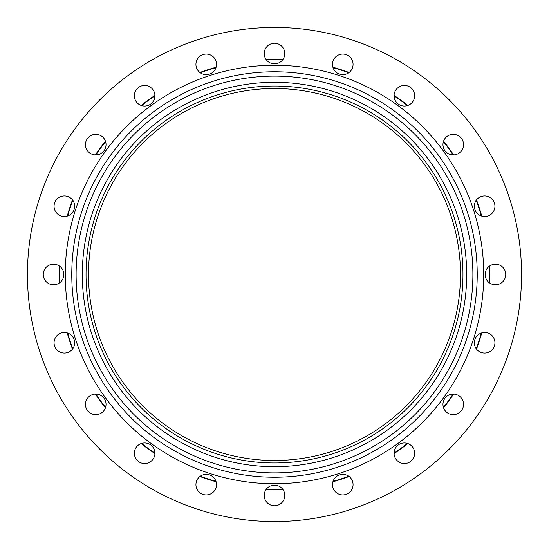 <?xml version="1.0" encoding="UTF-8"?>
<svg xmlns="http://www.w3.org/2000/svg" width="549" height="549" viewBox="0 0 549 549"><rect width="100%" height="100%" fill="white"/><g stroke="black" fill="none" stroke-linecap="round" stroke-linejoin="round"><path stroke-width="0.82" d="M88.513 274.5A185.987 185.987 0 0 1 274.5 88.513A185.987 185.987 0 0 1 460.487 274.5A185.987 185.987 0 0 1 274.5 460.487A185.987 185.987 0 0 1 88.513 274.5M462.965 274.5A188.465 188.465 0 0 1 274.5 462.965A188.465 188.465 0 0 1 86.035 274.5A188.465 188.465 0 0 1 274.5 86.035A188.465 188.465 0 0 1 462.965 274.5M266.251 489.296A214.954 214.954 0 0 0 282.749 489.296M333.03 481.329A214.954 214.954 0 0 0 348.718 476.237M394.079 453.124A214.954 214.954 0 0 0 407.427 443.427M443.427 407.427A214.954 214.954 0 0 0 453.124 394.079M476.237 348.718A214.954 214.954 0 0 0 481.329 333.03M489.296 282.749A214.954 214.954 0 0 0 489.296 266.251M481.329 215.97A214.954 214.954 0 0 0 476.237 200.282M453.124 154.921A214.954 214.954 0 0 0 443.427 141.573M407.427 105.573A214.954 214.954 0 0 0 394.079 95.876M348.718 72.763A214.954 214.954 0 0 0 333.03 67.671M282.749 59.704A214.954 214.954 0 0 0 266.251 59.704M265.984 489.674A215.338 215.338 0 0 0 283.016 489.674M332.893 481.768A215.338 215.338 0 0 0 349.089 476.511M394.086 453.584A215.338 215.338 0 0 0 407.866 443.571M443.571 407.866A215.338 215.338 0 0 0 453.584 394.086M476.511 349.089A215.338 215.338 0 0 0 481.768 332.893M489.674 283.016A215.338 215.338 0 0 0 489.674 265.984M481.768 216.107A215.338 215.338 0 0 0 476.511 199.911M453.584 154.914A215.338 215.338 0 0 0 443.571 141.134M407.866 105.429A215.338 215.338 0 0 0 394.086 95.416M349.089 72.489A215.338 215.338 0 0 0 332.893 67.232M283.016 59.326A215.338 215.338 0 0 0 265.984 59.326M215.97 67.671A214.954 214.954 0 0 0 200.282 72.763M154.921 95.876A214.954 214.954 0 0 0 141.573 105.573M105.573 141.573A214.954 214.954 0 0 0 95.876 154.921M72.763 200.282A214.954 214.954 0 0 0 67.671 215.97M59.704 266.251A214.954 214.954 0 0 0 59.704 282.749M67.671 333.03A214.954 214.954 0 0 0 72.763 348.718M95.876 394.079A214.954 214.954 0 0 0 105.573 407.427M141.573 443.427A214.954 214.954 0 0 0 154.921 453.124M200.282 476.237A214.954 214.954 0 0 0 215.97 481.329M216.107 67.232A215.338 215.338 0 0 0 199.911 72.489M154.914 95.416A215.338 215.338 0 0 0 141.134 105.429M105.429 141.134A215.338 215.338 0 0 0 95.416 154.914M72.489 199.911A215.338 215.338 0 0 0 67.232 216.107M59.326 265.984A215.338 215.338 0 0 0 59.326 283.016M67.232 332.893A215.338 215.338 0 0 0 72.489 349.089M95.416 394.086A215.338 215.338 0 0 0 105.429 407.866M141.134 443.571A215.338 215.338 0 0 0 154.914 453.584M199.911 476.511A215.338 215.338 0 0 0 216.107 481.768M274.5 27.45A247.05 247.05 0 0 1 521.55 274.5A247.05 247.05 0 0 1 274.5 521.55A247.05 247.05 0 0 1 27.45 274.5A247.05 247.05 0 0 1 274.5 27.45M274.5 462.965A188.465 188.465 0 0 1 86.035 274.5A188.465 188.465 0 0 1 274.5 86.035A188.465 188.465 0 0 1 462.965 274.5A188.465 188.465 0 0 1 274.5 462.965M274.5 63.842A10.294 10.294 0 0 1 264.206 53.548A10.294 10.294 0 0 1 274.5 43.261A10.294 10.294 0 0 1 284.794 53.548A10.294 10.294 0 0 1 274.5 63.842M342.775 74.657A10.294 10.294 0 0 1 332.488 64.363A10.294 10.294 0 0 1 342.775 54.07A10.294 10.294 0 0 1 353.069 64.363A10.294 10.294 0 0 1 342.775 74.657M404.373 106.039A10.294 10.294 0 0 1 394.079 95.746A10.294 10.294 0 0 1 404.373 85.459A10.294 10.294 0 0 1 414.66 95.746A10.294 10.294 0 0 1 404.373 106.039M453.254 154.921A10.294 10.294 0 0 1 442.961 144.627A10.294 10.294 0 0 1 453.254 134.34A10.294 10.294 0 0 1 463.541 144.627A10.294 10.294 0 0 1 453.254 154.921M484.637 216.512A10.294 10.294 0 0 1 474.343 206.225A10.294 10.294 0 0 1 484.637 195.931A10.294 10.294 0 0 1 494.93 206.225A10.294 10.294 0 0 1 484.637 216.512M495.452 284.794A10.294 10.294 0 0 1 485.158 274.5A10.294 10.294 0 0 1 495.452 264.206A10.294 10.294 0 0 1 505.739 274.5A10.294 10.294 0 0 1 495.452 284.794M484.637 353.069A10.294 10.294 0 0 1 474.343 342.775A10.294 10.294 0 0 1 484.637 332.488A10.294 10.294 0 0 1 494.93 342.775A10.294 10.294 0 0 1 484.637 353.069M453.254 414.66A10.294 10.294 0 0 1 442.961 404.373A10.294 10.294 0 0 1 453.254 394.079A10.294 10.294 0 0 1 463.541 404.373A10.294 10.294 0 0 1 453.254 414.66M404.373 463.541A10.294 10.294 0 0 1 394.079 453.254A10.294 10.294 0 0 1 404.373 442.961A10.294 10.294 0 0 1 414.66 453.254A10.294 10.294 0 0 1 404.373 463.541M342.775 494.93A10.294 10.294 0 0 1 332.488 484.637A10.294 10.294 0 0 1 342.775 474.343A10.294 10.294 0 0 1 353.069 484.637A10.294 10.294 0 0 1 342.775 494.93M274.5 505.739A10.294 10.294 0 0 1 264.206 495.452A10.294 10.294 0 0 1 274.5 485.158A10.294 10.294 0 0 1 284.794 495.452A10.294 10.294 0 0 1 274.5 505.739M206.225 494.93A10.294 10.294 0 0 1 195.931 484.637A10.294 10.294 0 0 1 206.225 474.343A10.294 10.294 0 0 1 216.512 484.637A10.294 10.294 0 0 1 206.225 494.93M144.627 463.541A10.294 10.294 0 0 1 134.34 453.254A10.294 10.294 0 0 1 144.627 442.961A10.294 10.294 0 0 1 154.921 453.254A10.294 10.294 0 0 1 144.627 463.541M95.746 414.66A10.294 10.294 0 0 1 85.459 404.373A10.294 10.294 0 0 1 95.746 394.079A10.294 10.294 0 0 1 106.039 404.373A10.294 10.294 0 0 1 95.746 414.66M64.363 353.069A10.294 10.294 0 0 1 54.07 342.775A10.294 10.294 0 0 1 64.363 332.488A10.294 10.294 0 0 1 74.657 342.775A10.294 10.294 0 0 1 64.363 353.069M53.548 284.794A10.294 10.294 0 0 1 43.261 274.5A10.294 10.294 0 0 1 53.548 264.206A10.294 10.294 0 0 1 63.842 274.5A10.294 10.294 0 0 1 53.548 284.794M64.363 216.512A10.294 10.294 0 0 1 54.07 206.225A10.294 10.294 0 0 1 64.363 195.931A10.294 10.294 0 0 1 74.657 206.225A10.294 10.294 0 0 1 64.363 216.512M95.746 154.921A10.294 10.294 0 0 1 85.459 144.627A10.294 10.294 0 0 1 95.746 134.34A10.294 10.294 0 0 1 106.039 144.627A10.294 10.294 0 0 1 95.746 154.921M144.627 106.039A10.294 10.294 0 0 1 134.34 95.746A10.294 10.294 0 0 1 144.627 85.459A10.294 10.294 0 0 1 154.921 95.746A10.294 10.294 0 0 1 144.627 106.039M206.225 74.657A10.294 10.294 0 0 1 195.931 64.363A10.294 10.294 0 0 1 206.225 54.07A10.294 10.294 0 0 1 216.512 64.363A10.294 10.294 0 0 1 206.225 74.657M274.5 483.731A209.231 209.231 0 0 1 65.269 274.5A209.231 209.231 0 0 1 274.5 65.269A209.231 209.231 0 0 1 483.731 274.5A209.231 209.231 0 0 1 274.5 483.731M274.5 466.684A192.184 192.184 0 0 0 466.684 274.5A192.184 192.184 0 0 0 274.5 82.316A192.184 192.184 0 0 0 82.316 274.5A192.184 192.184 0 0 0 274.5 466.684M274.5 71.775A202.725 202.725 0 0 1 477.225 274.5A202.725 202.725 0 0 1 274.5 477.225A202.725 202.725 0 0 1 71.775 274.5A202.725 202.725 0 0 1 274.5 71.775M274.5 472.881A198.381 198.381 0 0 1 76.119 274.5A198.381 198.381 0 0 1 274.5 76.119A198.381 198.381 0 0 1 472.881 274.5A198.381 198.381 0 0 1 274.5 472.881"/></g></svg>
